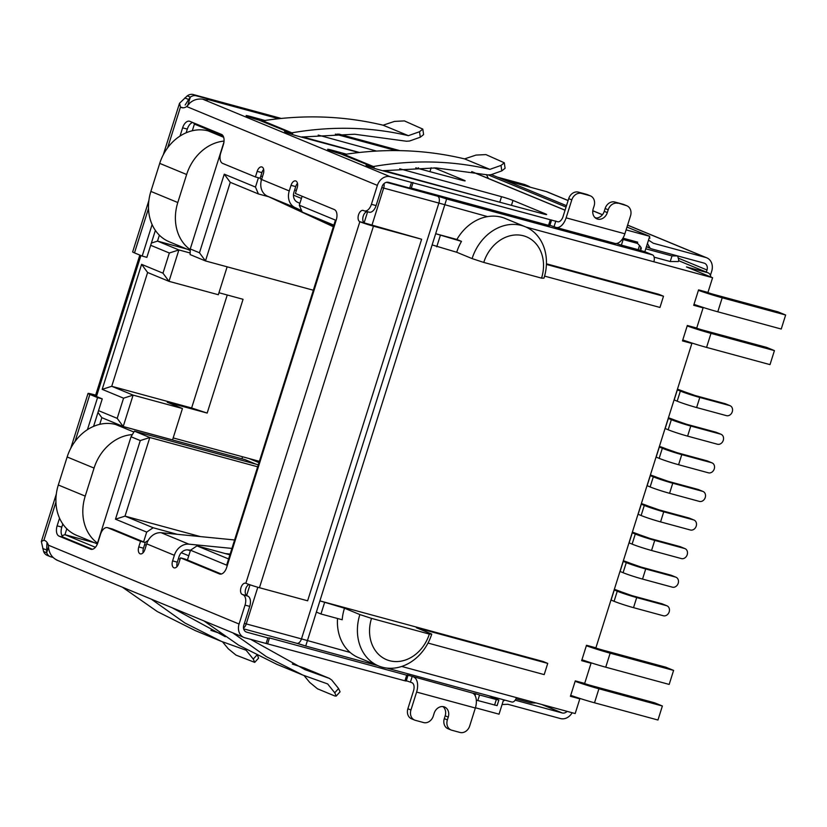 <?xml version="1.0" encoding="UTF-8"?>
<svg xmlns="http://www.w3.org/2000/svg" width="827" height="827" viewBox="0 0 827 827"><rect width="100%" height="100%" fill="white"/><g stroke="black" fill="none" stroke-linecap="round" stroke-linejoin="round"><path stroke-width="1.24" d="M626.101 229.885L649.712 236.305L626.99 227.074M649.712 236.305L644.853 251.718L652.544 254.892L446.632 198.976A10.306 0.61 17.5 0 0 437.576 196.195L386.457 182.312M525.92 227.032L653.847 261.777A5.892 3.308 -74.8 0 0 652.544 254.892M511.593 701.937A5.892 3.308 -74.8 0 0 511.81 702.009A5.892 3.308 -74.8 0 0 516.43 697.606L401.736 666.459M503.581 699.776L499.043 714.177L475.432 707.767M633.958 248.545L644.853 251.718M190.251 248.968L190.107 254.582L205.478 260.939L230.268 182.322L258.406 193.952L255.481 187.067L224.262 174.166L199.472 252.783L190.251 248.968L223.931 142.151M255.481 187.067L258.417 177.764M296.293 190.634L294.66 189.962M262.469 176.658L260.825 175.975M302.113 196.257L299.302 205.189L302.237 212.074L333.86 225.14M228.603 558.949L196.981 545.882L190.52 550.213L226.65 565.151L335.442 220.127L299.302 205.189M190.52 550.213L187.419 560.024M144.622 544.538L146.255 545.22M178.446 558.525L180.09 559.207M143.598 541.912L146.689 532.092L153.16 527.76L125.022 516.131L115.48 519.191L146.689 532.092M96.893 545.055L131.038 436.759L140.27 440.574L115.48 519.191M150.679 245.288L169.339 253L162.981 273.179L141.603 264.34L102.186 389.352L123.564 398.18L117.196 418.359L98.547 410.647M686.71 341.313L691.868 343.453L682.471 340.9L687.33 325.487L696.727 328.03L703.095 307.851L693.698 305.297L698.557 289.884L707.953 292.438L712.595 277.727L686.451 266.914L707.602 272.662A5.892 4.859 -67.5 0 1 708.088 272.827A5.892 4.859 -67.5 0 1 710.838 276.993M199.472 252.783L205.478 260.939L313.33 290.225M259.378 461.332L173.184 437.928M258.975 462.644L248.968 458.509M258.293 464.795L134.429 431.156L149.811 437.514L257.662 466.8M218.959 292.748L243.055 299.291L207.174 413.076L167.23 402.232L182.447 408.528L133.106 395.12L123.213 426.515L101.835 417.676L99.736 424.344M493.967 697.895L494.184 697.223M431.756 634.082L429.327 634.082L371.519 618.379L359.859 614.564A45.04 37.163 112.5 0 0 378.601 665.952A45.04 37.163 112.5 0 0 431.756 634.082L416.384 627.734L547.732 663.399L543.122 661.497L319.894 600.878L305.721 646.052L296.852 643.313A5.892 3.308 105.2 0 1 296.624 643.241M192.298 130.749L194.407 124.091L193.477 122.83M159.373 235.188L157.512 241.102L151.382 243.066M223.083 135.948L194.407 124.091M230.268 182.322L224.262 174.166M301.431 198.428L293.471 195.141M260.257 177.795L261.332 180.327M188.763 555.785L181.278 552.694M148.219 540.362L145.025 542.502M200.361 536.589L125.022 516.131L149.811 437.514L140.27 440.574M134.429 431.156L131.038 436.759M61.973 535.648L64.94 534.697L95.405 547.288M97.979 412.446L101.835 417.676M94.381 542.688L64.94 534.697L66.801 528.773M117.196 418.359L123.213 426.515L172.554 439.912L182.447 408.528M102.186 389.352L111.728 386.292L133.106 395.12L123.564 398.18M207.174 413.076L191.626 407.98L111.728 386.292L147.609 272.497L141.603 264.34M147.609 272.497L168.987 281.335L218.328 294.732L227.136 266.821M162.981 273.179L168.987 281.335L178.88 249.94L169.339 253M186.954 249.103L157.512 241.102L178.88 249.94L190.148 253M637.297 243.324L637.658 242.156L622.948 238.155M359.859 614.564L344.477 608.207L319.894 600.878L432.128 244.916L456.711 252.256L472.093 258.603L483.754 262.428L541.551 278.13L543.99 278.13A45.04 37.163 112.5 0 0 525.248 226.743L505.256 218.483A45.04 37.163 112.5 0 0 487.558 216.612A45.04 37.163 112.5 0 0 456.886 239.468L435.664 233.71L446.632 198.976M191.626 407.98L227.249 294.991M337.53 618.493A45.04 37.163 112.5 0 0 350.141 652.441A45.04 37.163 112.5 0 0 358.608 657.682L378.601 665.952M585.878 661.114L591.036 663.244L584.679 683.422L575.282 680.869L570.413 696.293L579.82 698.846L575.178 713.556L516.43 697.606M591.036 663.244L581.639 660.69L586.498 645.277L595.895 647.83L691.868 343.453M653.847 261.777L712.595 277.727M544.59 276.115L659.967 307.448L663.502 296.231L658.892 294.329L546.43 263.792M268.62 196.723L258.406 193.952M153.16 527.76L177.278 534.314M229.906 554.824L196.981 545.882M190.375 550.648L187.522 549.872M242.569 456.773L241.929 458.789M316.359 612.083L320.969 613.996L342.192 619.754A45.04 37.163 112.5 0 1 344.477 608.207M663.502 296.231L546.409 264.433M547.732 663.399L544.197 674.615L428.024 643.065M579.82 698.846L574.651 696.706M432.128 244.916L435.664 233.71L461.497 241.381A45.04 37.163 112.5 0 0 456.711 252.256M456.886 239.468L461.497 241.381M324.504 602.78L320.969 613.996M440.274 235.612L436.739 246.828M483.754 262.428A36.212 29.875 -67.5 0 1 523.522 235.809A36.212 29.875 -67.5 0 1 541.551 278.13M371.519 618.379A36.212 29.875 112.5 0 0 389.548 660.701A36.212 29.875 112.5 0 0 429.327 634.082M525.248 226.743A45.04 37.163 112.5 0 0 472.093 258.603M697.936 305.721L703.095 307.851M730.076 405.706L725.465 403.793A5.303 4.373 112.5 0 0 725.031 403.648L729.641 405.55A5.303 4.373 -67.5 0 1 730.076 405.706A5.303 4.373 -67.5 0 1 732.195 412.011A5.303 4.373 -67.5 0 1 726.457 415.65L696.613 407.546L699.797 397.456A14.721 0.868 -162.5 0 1 680.363 391.078L677.251 389.796M729.641 405.55L699.797 397.456M677.365 389.848L674.181 399.937L677.179 401.178A14.721 0.868 17.5 0 0 696.613 407.546M677.447 389.197A16.189 0.961 -162.5 0 1 684.415 391.76L695.187 395.544L725.031 403.648M721.061 434.289L716.451 432.387A5.303 4.373 112.5 0 0 716.017 432.232L720.627 434.144A5.303 4.373 -67.5 0 1 721.061 434.289A5.303 4.373 -67.5 0 1 723.18 440.605A5.303 4.373 -67.5 0 1 717.443 444.233L687.599 436.129L690.783 426.039A14.721 0.868 -162.5 0 1 671.348 419.671L668.247 418.39M720.627 434.144L690.783 426.039M668.35 418.431L665.166 428.52L668.164 429.761A14.721 0.868 17.5 0 0 687.599 436.129M668.433 417.78A16.189 0.961 -162.5 0 1 675.401 420.343L686.172 424.137L716.017 432.232M712.047 462.882L707.436 460.97A5.303 4.373 112.5 0 0 707.002 460.825L711.613 462.727A5.303 4.373 -67.5 0 1 712.047 462.882A5.303 4.373 -67.5 0 1 714.166 469.188A5.303 4.373 -67.5 0 1 708.429 472.827L678.585 464.722L681.768 454.633A14.721 0.868 -162.5 0 1 662.334 448.255L659.233 446.973M711.613 462.727L681.768 454.633M659.336 447.025L656.152 457.114L659.15 458.344A14.721 0.868 17.5 0 0 678.585 464.722M659.419 446.373A16.189 0.961 -162.5 0 1 666.386 448.937L677.158 452.72L707.002 460.825M703.033 491.465L698.422 489.563A5.303 4.373 112.5 0 0 697.988 489.408L702.599 491.321A5.303 4.373 -67.5 0 1 703.033 491.465A5.303 4.373 -67.5 0 1 705.152 497.782A5.303 4.373 -67.5 0 1 699.415 501.41L669.57 493.305L672.754 483.216A14.721 0.868 -162.5 0 1 653.32 476.848L650.218 475.566M702.599 491.321L672.754 483.216M650.322 475.608L647.138 485.697L650.136 486.938A14.721 0.868 17.5 0 0 669.57 493.305M650.404 474.956A16.189 0.961 -162.5 0 1 657.372 477.52L668.144 481.314L697.988 489.408M694.018 520.059L689.408 518.147A5.303 4.373 112.5 0 0 688.974 518.002L693.584 519.904A5.303 4.373 -67.5 0 1 694.018 520.059A5.303 4.373 -67.5 0 1 696.138 526.365A5.303 4.373 -67.5 0 1 690.4 530.004L660.566 521.899L663.74 511.81A14.721 0.868 -162.5 0 1 644.305 505.431L641.204 504.15M693.584 519.904L663.74 511.81M641.307 504.201L638.124 514.291L641.121 515.521A14.721 0.868 17.5 0 0 660.566 521.899M641.39 503.55A16.189 0.961 -162.5 0 1 648.358 506.114L659.129 509.897L688.974 518.002M666.976 605.819L662.365 603.917A5.303 4.373 112.5 0 0 661.931 603.762L666.541 605.674A5.303 4.373 -67.5 0 1 666.976 605.819A5.303 4.373 -67.5 0 1 669.095 612.125A5.303 4.373 -67.5 0 1 663.357 615.764L633.523 607.659L636.697 597.57A14.721 0.868 -162.5 0 1 617.262 591.202L614.161 589.92M666.541 605.674L636.697 597.57M614.265 589.961L611.081 600.051L614.079 601.291A14.721 0.868 17.5 0 0 633.523 607.659M614.347 589.31A16.189 0.961 -162.5 0 1 621.315 591.874L632.086 595.667L661.931 603.762M675.99 577.236L671.379 575.323A5.303 4.373 112.5 0 0 670.945 575.178L675.556 577.081A5.303 4.373 -67.5 0 1 675.99 577.236A5.303 4.373 -67.5 0 1 678.109 583.542A5.303 4.373 -67.5 0 1 672.372 587.17L642.538 579.076L645.711 568.976A14.721 0.868 -162.5 0 1 626.277 562.608L623.176 561.326M675.556 577.081L645.711 568.976M623.279 561.368L620.095 571.467L623.093 572.697A14.721 0.868 17.5 0 0 642.538 579.076M623.362 560.727A16.189 0.961 -162.5 0 1 630.329 563.29L641.101 567.074L670.945 575.178M685.004 548.642L680.394 546.74A5.303 4.373 112.5 0 0 679.959 546.585L684.57 548.497A5.303 4.373 -67.5 0 1 685.004 548.642A5.303 4.373 -67.5 0 1 687.123 554.948A5.303 4.373 -67.5 0 1 681.386 558.587L651.552 550.482L654.726 540.393A14.721 0.868 -162.5 0 1 635.291 534.025L632.19 532.743M684.57 548.497L654.726 540.393M632.293 532.784L629.109 542.874L632.107 544.114A14.721 0.868 17.5 0 0 651.552 550.482M632.376 532.133A16.189 0.961 -162.5 0 1 639.343 534.697L650.115 538.491L679.959 546.585M255.874 464.133L244.895 459.595L115.656 424.499A44.162 36.429 112.5 0 0 67.152 456.969L58.314 484.994A44.162 36.429 112.5 0 0 76.694 535.379L97.266 543.887M582.043 682.709A8.828 0.527 17.5 0 0 591.243 685.593L654.684 702.826L662.375 706.01L598.924 688.777A23.549 1.396 -162.5 0 1 575.127 681.334M570.713 695.352A23.549 1.396 17.5 0 0 594.51 702.795L657.951 720.017L662.375 706.01M593.269 647.117A8.828 0.527 17.5 0 0 602.459 650.001L665.911 667.234L673.591 670.408L610.15 653.185A23.549 1.396 -162.5 0 1 586.353 645.742M581.939 659.75A23.549 1.396 17.5 0 0 605.736 667.193L669.177 684.425L673.591 670.408M97.503 543.112A44.162 36.429 -67.5 0 1 85.222 496.117L94.061 468.092A44.162 36.429 -67.5 0 1 132.341 434.609M190.231 249.63A44.162 36.429 -67.5 0 1 177.795 202.532L186.633 174.507A44.162 36.429 -67.5 0 1 224.034 141.086M705.317 291.724A8.828 0.527 17.5 0 0 714.518 294.608L777.959 311.841L785.65 315.015L722.209 297.792A23.549 1.396 -162.5 0 1 698.412 290.349M693.987 304.367A23.549 1.396 17.5 0 0 717.784 311.8L781.236 329.032L785.65 315.015M694.101 327.316A8.828 0.527 17.5 0 0 703.291 330.211L766.743 347.433L774.423 350.617L710.982 333.384A23.549 1.396 -162.5 0 1 687.185 325.941M682.771 339.959A23.549 1.396 17.5 0 0 706.568 347.402L770.009 364.624L774.423 350.617M216.023 133.023L208.228 130.904A44.162 36.429 112.5 0 0 159.725 163.374L150.886 191.409A44.162 36.429 112.5 0 0 169.256 241.784L190.21 250.447M488.871 695.786L498.867 700.035L497.099 705.638L476.321 700.149M410.947 710.011L416.601 692.065L475.349 708.015L469.695 725.961A8.828 7.288 -67.5 0 1 459.988 732.453L451.769 730.22A8.828 7.288 -67.5 0 1 451.046 729.972A8.828 7.288 -67.5 0 1 447.366 719.893L448.255 717.092A8.828 7.288 -67.5 0 0 444.575 707.013A8.828 7.288 -67.5 0 0 434.154 713.267L433.276 716.068A8.828 7.288 -67.5 0 1 423.569 722.56L415.35 720.327A8.828 7.288 -67.5 0 1 414.627 720.079A8.828 7.288 -67.5 0 1 410.947 710.011L407.876 708.739L413.531 690.793A6.916 3.887 -74.8 0 0 411.991 682.72L406.315 680.735M475.349 708.015A12.808 7.195 -74.8 0 0 472.506 693.067L407.06 674.956L407.98 675.442L406.212 681.055L404.941 680.797L244.947 637.793A11.774 9.717 -67.5 0 1 243.975 637.462A11.774 9.717 -67.5 0 1 239.075 624.023L245.04 605.106A8.828 4.962 -74.8 0 0 243.086 594.789L242.311 594.468A5.892 3.308 105.2 0 1 240.946 587.801A5.892 3.308 105.2 0 1 245.619 583.19A5.892 3.308 105.2 0 1 245.846 583.262A10.306 0.61 17.5 0 0 259.451 587.718L373.453 226.164A10.306 0.61 -162.5 0 1 359.848 221.708A5.892 3.308 105.2 0 1 358.473 215.03A5.892 3.308 105.2 0 1 363.156 210.42A5.892 3.308 105.2 0 1 363.384 210.492L364.149 210.813A8.828 4.962 -74.8 0 0 364.49 210.926A8.828 4.962 -74.8 0 0 371.416 204.31L377.381 185.393A11.774 9.717 -67.5 0 1 390.313 176.73L557.894 221.801M396.03 150.586L335.38 134.119M278.647 118.706L210.782 100.284A8.828 0.527 17.5 0 0 206.977 99.529A8.828 0.527 17.5 0 0 207.132 99.695A14.721 0.868 -162.5 0 1 207.391 99.974A14.721 0.868 -162.5 0 1 202.636 99.147C196.071 98.403 190.758 100.873 186.706 106.569A14.721 8.27 105.2 0 1 181.775 107.655A14.721 8.27 105.2 0 1 180.462 107.076L179.531 103.261L187.264 95.849A8.828 7.288 -67.5 0 1 193.291 94.547L281.263 118.437M622.235 239.261L637.576 243.448L628.355 239.634M399.71 168.77L501.524 196.681A8.828 0.527 -162.5 0 1 512.988 200.444L545.282 213.8A8.828 0.527 -162.5 0 1 546.657 214.544A8.828 0.527 -162.5 0 1 543.039 213.842L379.283 169.814A8.828 0.527 -162.5 0 1 370.496 167.085A8.828 0.527 -162.5 0 1 366.051 165.193A8.828 0.527 -162.5 0 1 369.679 165.896L371.695 166.434L371.385 167.395M342.543 154.391L344.28 154.494L373.359 166.516L371.695 166.434L340.455 153.812A8.828 0.527 -162.5 0 1 331.854 151.124A8.828 0.527 -162.5 0 1 327.606 149.305A8.828 0.527 -162.5 0 1 331.617 150.111L346.43 154.163M434.144 167.85L463.782 180.11A8.828 0.527 -162.5 0 1 465.156 180.844A8.828 0.527 -162.5 0 1 461.549 180.152L415.743 167.84M358.856 152.54L297.782 136.124A8.828 0.527 -162.5 0 1 289.005 133.395A8.828 0.527 -162.5 0 1 284.55 131.503A8.828 0.527 -162.5 0 1 288.178 132.206L290.194 132.744L289.895 133.705M261.043 120.701L262.79 120.804L291.869 132.827L290.194 132.744L258.965 120.122A8.828 0.527 -162.5 0 1 250.364 117.434A8.828 0.527 -162.5 0 1 246.115 115.615A8.828 0.527 -162.5 0 1 250.126 116.411L264.929 120.473M318.219 135.08L376.523 151.062M531.441 701.678L531.037 702.971L515.934 698.867M536.237 702.981L531.037 702.971M44.348 540.372L43.893 540.248A14.721 8.27 105.2 0 1 44.12 540.3A14.721 8.27 105.2 0 1 48.411 545.2C48.597 552.55 51.553 557.553 57.27 560.199M245.04 605.106L249.744 606.387L243.779 625.305A5.892 4.859 -67.5 0 0 246.229 632.014A5.892 4.859 -67.5 0 0 246.715 632.179L267.855 637.927L266.087 643.53M267.855 637.927L269.478 637.927L267.71 643.54M269.478 637.927L406.708 675.194L404.941 680.797M407.98 675.442L406.708 675.194M413.758 677.106A12.808 7.195 105.2 0 1 416.601 692.065M472.506 693.067L475.67 693.708L475.08 695.569M477.789 700.583L479.557 694.98L475.67 693.708M479.557 694.98L496.324 699.528L494.556 705.142M498.867 700.035L496.324 699.528M484.115 198.004L383.955 170.548M617.717 243.179L617.5 243.862L621.387 245.133L623.155 239.53M617.5 243.862L616.508 243.489M626.856 205.778L623.775 204.507A8.828 7.288 112.5 0 0 623.051 204.259L626.132 205.53A8.828 7.288 -67.5 0 1 626.856 205.778A8.828 7.288 -67.5 0 1 630.525 215.857L624.871 233.793L566.123 217.842A12.808 7.195 105.2 0 1 556.085 227.435A12.808 7.195 105.2 0 1 555.599 227.27L549.914 225.285M556.085 227.435L614.823 243.386A12.808 7.195 -74.8 0 0 624.871 233.793M566.123 217.842L571.788 199.896A8.828 7.288 -67.5 0 1 581.484 193.404L578.404 192.133A8.828 7.288 -67.5 0 0 568.707 198.625L563.053 216.571A6.916 3.887 105.2 0 1 557.625 221.75A6.916 3.887 105.2 0 1 557.367 221.657M550.317 219.744L548.549 225.347L549.81 225.606L551.578 219.992M548.549 225.347L411.319 188.091L413.087 182.478M411.319 188.091L409.696 188.08L411.464 182.478M368.852 212.084A8.828 4.962 -74.8 0 0 369.183 212.198A8.828 4.962 -74.8 0 0 376.109 205.582L382.074 186.664A5.892 4.859 -67.5 0 1 388.545 182.343L409.696 188.08M645.773 248.803L671.989 255.925L670.221 261.528L654.136 257.166M640.222 248.286C641.835 248.793 641.587 247.862 639.488 245.485L637.576 243.448M639.488 245.485L638.165 249.682L621.387 245.133M359.445 152.478L302.465 136.848M671.989 255.925L677.654 255.936L678.781 260.154L678.347 261.549L670.221 261.528M122.437 587.211L157.306 611.567L195.162 630.546L221.367 641.38L184.866 622.958L151.31 599.151M222.566 641.876L228.242 648.75L235.984 655.108L254.726 662.365L253.248 659.078L246.146 650.239L221.367 641.38M203.938 620.901L238.796 645.256L276.663 664.246L302.868 675.08L266.356 656.648L232.811 632.841M304.057 675.566L309.743 682.44L317.475 688.798L334.79 695.962L336.227 696.055L334.739 692.768L327.647 683.939L302.868 675.08M148.498 208.456L134.491 252.886L142.182 256.07L152.106 224.572M180.017 136.062L182.612 127.844A8.828 4.962 105.2 0 1 189.538 121.228A8.828 4.962 105.2 0 1 189.869 121.342L221.398 134.367A8.828 4.962 105.2 0 1 223.362 144.684L220.706 153.098A8.828 4.962 -74.8 0 0 222.67 163.415L255.419 176.947L257.187 171.344A5.892 3.308 105.2 0 1 261.808 166.93A5.892 3.308 105.2 0 1 263.337 173.887L261.57 179.49A14.721 12.147 112.5 0 0 267.307 196.113L294.991 207.556A14.721 12.147 -67.5 0 1 289.254 190.934L291.021 185.331A5.892 3.308 105.2 0 1 295.632 180.917A5.892 3.308 105.2 0 1 297.162 187.874L295.404 193.477L334.304 209.562A8.828 4.962 105.2 0 1 336.269 219.879L226.681 567.415A8.828 4.962 105.2 0 1 219.755 574.031A8.828 4.962 105.2 0 1 219.424 573.917L180.513 557.843L178.746 563.445A5.892 3.308 105.2 0 1 174.135 567.86A5.892 3.308 105.2 0 1 172.595 560.902L174.363 555.299A14.721 12.147 -67.5 0 1 188.856 544.166L161.182 532.722A14.721 12.147 112.5 0 0 146.689 543.856L144.921 549.459A5.892 3.308 105.2 0 1 140.301 553.873A5.892 3.308 105.2 0 1 138.771 546.916L140.538 541.313L107.789 527.771A8.828 4.962 -74.8 0 0 107.448 527.657A8.828 4.962 -74.8 0 0 100.522 534.273L97.875 542.677A8.828 4.962 105.2 0 1 90.939 549.293A8.828 4.962 105.2 0 1 90.608 549.18L59.089 536.154A8.828 4.962 105.2 0 1 57.125 525.838L59.544 518.157M87.445 429.647L97.555 397.611L89.864 394.427A11.774 0.693 -162.5 0 1 88.034 393.445A11.774 0.693 -162.5 0 1 93.11 394.438L95.798 395.192M249.744 606.387A8.828 4.962 -74.8 0 0 247.78 596.071L243.086 594.789M407.876 708.739A8.828 7.288 112.5 0 0 411.546 718.808L414.627 720.079M451.046 729.972L447.965 728.701A8.828 7.288 -67.5 0 1 444.295 718.622L445.174 715.82A8.828 7.288 112.5 0 0 442.952 706.599M638.165 249.682L640.698 250.188L641.297 248.296M373.349 168.036L373.359 166.516A412.156 340.011 -67.5 0 1 374.342 166.361C413.976 159.632 452.493 160.634 489.884 169.359L464.567 158.887C425.564 149.553 385.465 148.085 344.28 154.494M578.404 192.133L586.632 194.366A8.828 7.288 -67.5 0 1 587.356 194.614L590.426 195.885A8.828 7.288 -67.5 0 1 594.106 205.964L593.217 208.766A8.828 7.288 -67.5 0 0 596.898 218.845A8.828 7.288 -67.5 0 0 607.318 212.591L604.248 211.319L605.126 208.518A8.828 7.288 -67.5 0 1 614.833 202.026L623.051 204.259M595.45 217.987A8.828 7.288 112.5 0 0 604.248 211.319M291.848 134.346L291.869 132.827A412.156 340.011 -67.5 0 1 292.841 132.661C332.485 125.942 371.003 126.934 408.393 135.669L383.077 125.197C344.063 115.863 303.964 114.395 262.79 120.804M172.047 607.721L225.326 636.718M220.985 633.74L210.864 630.35M250.602 639.323L305.08 669.694L329.322 678.378L331.761 680.042L338.584 688.54L340.062 691.817L336.227 696.055M304.005 667.906L329.766 678.533L304.46 668.071L292.355 664.05M192.691 122.51A8.828 4.962 -74.8 0 0 187.305 129.115L186.158 132.785M155.373 230.402L146.875 257.342L142.182 256.07M134.491 252.886A11.774 0.693 -162.5 0 1 132.661 251.904L148.891 200.434M167.623 147.826L180.462 107.076L183.191 107.82M367.116 211.64A5.892 3.308 -74.8 0 0 363.012 216.932A5.892 3.308 -74.8 0 0 364.542 222.98L421.625 239.241L307.623 600.805L259.451 587.718M249.154 584.503A5.892 3.308 -74.8 0 0 245.402 590.054A5.892 3.308 -74.8 0 0 247.015 595.75L247.78 596.071M52.856 557.377L50.995 556.871A8.828 7.288 -67.5 0 1 50.271 556.633L47.201 555.362A8.828 7.288 -67.5 0 1 43.593 551.495L41.35 541.499L43.893 540.248L55.936 502.051M97.555 397.611L102.248 398.883L94.567 395.709L93.647 395.213L95.674 395.575M102.248 398.883L93.585 426.37M62.811 523.987L61.818 527.109A8.828 4.962 -74.8 0 0 63.782 537.426L92.49 549.293M140.538 541.313L145.242 542.584L112.482 529.042A8.828 4.962 -74.8 0 0 112.152 528.929A8.828 4.962 -74.8 0 0 111.8 528.856M145.242 542.584L143.474 548.198A5.892 3.308 -74.8 0 0 143.154 552.674M190.572 550.172L187.76 549.893A8.828 7.288 -67.5 0 0 179.066 556.571L177.298 562.174A5.892 3.308 -74.8 0 0 176.978 566.66M221.305 574.031L185.217 559.114L180.513 557.843M297.482 183.387A5.892 3.308 -74.8 0 0 295.715 186.602L293.947 192.215A8.828 7.288 -67.5 0 0 297.389 202.181L299.881 203.339M263.658 169.411A5.892 3.308 -74.8 0 0 261.89 172.626L260.123 178.229L255.419 176.947M489.884 169.359L501.017 165.421L504.315 162.805L485.914 154.597L476.011 155.083L464.567 158.887M501.017 165.421L501.793 170.9L490.98 174.724L487.951 174.921L436.108 167.922L382.674 170.724M373.763 168.17L374.342 166.361M626.132 205.53L614.833 202.026M605.126 208.518L608.207 209.789A8.828 7.288 -67.5 0 1 617.903 203.297M608.207 209.789L607.318 212.591M586.632 194.366L589.713 195.637A8.828 7.288 -67.5 0 1 590.426 195.885M589.713 195.637L581.484 193.404M292.272 134.481L292.841 132.661M408.393 135.669L419.516 131.731L422.814 129.115L404.413 120.907L394.52 121.393L383.077 125.197M419.516 131.731L420.302 137.21L409.479 141.035L406.46 141.231L354.607 134.232L301.183 137.034M257.631 655.563L258.572 658.127L254.726 662.365M42.715 548.497L46.632 549.996L46.963 543.267M184.772 97.958L188.69 99.447L190.334 97.121L187.264 95.849M185.145 105.029L188.69 99.447M338.729 134.046L399.823 150.628M497.492 177.154L524.132 184.39A11.774 9.717 -67.5 0 1 525.093 184.721L528.174 185.992A11.774 9.717 -67.5 0 1 530.179 187.181M95.663 395.13L139.825 255.098M373.453 226.164L421.625 239.241M43.593 551.495L46.663 552.767L46.632 549.996M231.922 548.415L188.856 544.166M161.182 532.722L234.589 539.969M333.353 226.743L267.307 196.113M294.991 207.556L301.628 210.637M325.094 221.522L333.736 225.523M501.793 170.9L505.09 168.274L504.315 162.805M420.302 137.21L423.6 134.584L422.814 129.115M187.853 104.998L190.334 97.121A8.828 7.288 -67.5 0 1 196.361 95.818L193.291 94.547M50.271 556.633A8.828 7.288 -67.5 0 1 46.663 552.767L48.493 546.978M524.132 184.39L527.202 185.661A11.774 9.717 -67.5 0 1 528.174 185.992M527.202 185.661L500.573 178.425M398.107 150.607L337.22 134.067M280.095 118.561L196.361 95.818M230.144 554.08L225.471 553.614M678.243 258.107L707.002 269.995L706.33 272.104M567.095 711.365A5.892 4.859 -67.5 0 1 562.226 712.957L541.664 704.459M572.15 712.74A11.774 9.717 -67.5 0 1 560.458 718.56L508.212 704.377A2.946 2.429 -67.5 0 0 507.571 704.304L502.072 704.542M648.513 240.109L652.999 243.055A2.946 2.429 -67.5 0 0 653.34 243.231A2.946 2.429 -67.5 0 0 653.578 243.314L705.834 257.507A11.774 9.717 -67.5 0 1 706.796 257.838A11.774 9.717 -67.5 0 1 711.696 271.266L710.434 275.277M707.002 269.995A5.892 4.859 112.5 0 0 704.552 263.275A5.892 4.859 112.5 0 0 704.066 263.11L651.81 248.927A8.828 7.288 -67.5 0 1 651.087 248.679A8.828 7.288 -67.5 0 1 650.074 248.141L647.438 243.52M515.18 700.18L562.226 712.957M503.157 701.131L504.852 700.128M649.216 237.876L650.001 238.093L649.247 237.783M505.628 180.524L546.358 191.585L568.097 200.568M568.118 200.506L547.319 191.905A11.774 9.717 112.5 0 0 546.358 191.585M486.441 174.58L488.406 178.477M596.36 218.028L594.778 217.377M566.485 205.675L491.321 174.6M649.588 247.821L646.487 246.539M566.05 207.07L488.519 175.024M297.079 643.354A10.306 0.61 -162.5 0 1 305.68 646.021M96.459 396.495L140.9 255.543M367.612 211.774L364.149 222.763M250.002 584.803L246.622 595.533M350.141 652.441L301.473 638.899A5.892 3.308 105.2 0 1 296.852 643.313L243.645 628.861M371.923 225.316L383.666 188.07L438.889 203.07L301.473 638.899L246.25 623.909A5.892 3.308 105.2 0 1 243.489 627.962M383.997 183.635A5.892 3.308 105.2 0 1 383.666 188.07L381.805 187.543M244.389 623.372L246.25 623.909L257.807 587.263M487.558 216.612L438.889 203.07A5.892 3.308 -74.8 0 0 437.576 196.195M707.602 272.662L678.616 260.681L708.088 272.827M677.179 401.178L680.363 391.078M668.164 429.761L671.348 419.671M659.15 458.344L662.334 448.255M650.136 486.938L653.32 476.848M641.121 515.521L644.305 505.431M614.079 601.291L617.262 591.202M623.093 572.697L626.277 562.608M632.107 544.114L635.291 534.025M67.152 456.969L94.061 468.092M85.222 496.117L58.314 484.994M594.51 702.795L598.924 688.777M605.736 667.193L610.15 653.185M133.902 432.035L115.656 424.499M223.662 137.292L208.228 130.904M159.725 163.374L186.633 174.507M177.795 202.532L150.886 191.409M717.784 311.8L722.209 297.792M710.982 333.384L706.568 347.402M565.048 210.234L471.69 171.644M202.636 99.147L390.313 176.73M239.075 624.023L48.411 545.2M412.218 676.476L410.45 682.079M545.107 214.358L545.282 213.8M511.448 205.344L512.988 200.444M499.787 202.212L501.524 196.681M331.348 150.948L331.617 150.111M369.421 166.703L369.679 165.896M554.059 226.629L555.827 221.026M568.707 198.625L571.788 199.896M376.109 205.582L371.416 204.31M186.706 106.569L377.381 185.393M463.606 180.668L463.782 180.11M429.947 171.654L431.177 167.767M418.286 168.522L418.524 167.767M249.857 117.258L250.126 116.411M287.92 133.013L288.178 132.206M246.715 632.179L245.774 631.797M261.57 179.49L289.254 190.934M174.363 555.299L146.689 543.856M89.864 394.427L75.05 441.411M245.846 583.262L359.848 221.708L364.542 222.98M256.815 655.149L253.248 659.078M338.584 688.54L334.739 692.768M187.305 129.115L182.612 127.844M247.015 595.75L242.311 594.468M61.818 527.109L57.125 525.838M63.782 537.426L59.089 536.154M91.29 549.366L90.608 549.18M107.789 527.771L112.482 529.042M143.474 548.198L138.771 546.916M177.298 562.174L172.595 560.902M219.424 573.917L220.106 574.103M291.021 185.331L295.715 186.602M261.89 172.626L257.187 171.344M448.255 717.092L445.174 715.82M447.366 719.893L444.295 718.622M592.794 210.782L602.418 214.751M627.59 225.161L705.834 257.507M650.074 248.141L646.456 246.642M95.508 396.102L139.949 255.15M186.954 106.321L189.166 103.902M511.81 702.009L386.891 668.092M377.825 665.632L305.732 646.052M243.975 637.462L56.329 559.889M471.979 171.685L565.068 210.172M364.49 210.926L369.183 212.198M163.281 154.773L179.531 103.251M41.35 541.499L56.319 494.019M70.719 448.368L88.034 393.445M112.152 528.929L107.448 527.657M706.796 257.838L627.61 225.099M602.459 214.7L592.804 210.709M651.087 248.679L646.425 246.746"/></g></svg>
